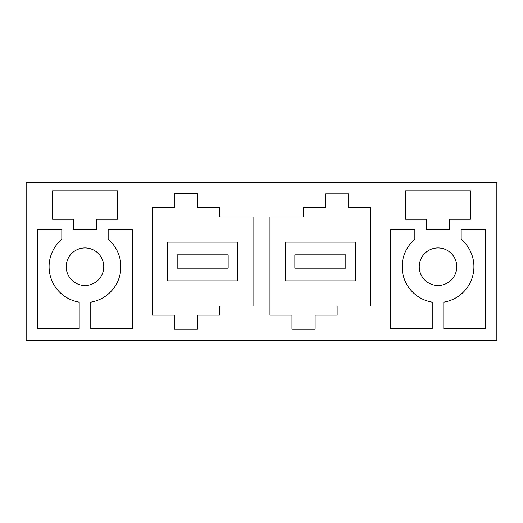 <?xml version="1.0" encoding="UTF-8"?>
<svg xmlns="http://www.w3.org/2000/svg" width="523" height="523" viewBox="0 0 523 523"><rect width="100%" height="100%" fill="white"/><g stroke="black" fill="none" stroke-linecap="round" stroke-linejoin="round"><path stroke-width="0.78" d="M496.85 340.257L26.15 340.257L26.15 182.743L496.85 182.743L496.85 340.257M421.538 257.708A18.776 18.776 0 0 0 429.01 283.191A18.776 18.776 0 0 0 454.487 275.713A18.776 18.776 0 0 0 447.015 250.236A18.776 18.776 0 0 0 421.538 257.708M390.759 328.679L432.22 328.679L432.22 302.144A35.904 35.904 0 0 1 414.85 239.279L414.85 229.649L390.759 229.649L390.759 328.679M461.175 229.649L461.175 239.279A35.904 35.904 0 0 1 443.805 302.144L443.805 328.679L485.266 328.679L485.266 229.649L461.175 229.649M426.428 229.649L426.428 219.222L405.58 219.222L405.58 190.849L470.445 190.849L470.445 219.222L449.597 219.222L449.597 229.649L426.428 229.649M269.953 216.908L269.953 315.127L291.958 315.127L291.958 329.255L315.127 329.255L315.127 315.127L337.132 315.127L337.132 306.092L370.722 306.092L370.722 207.409L348.717 207.409L348.717 193.745L325.548 193.745L325.548 207.409L303.543 207.409L303.543 216.908L269.953 216.908M90.78 302.144A35.904 35.904 0 0 0 108.15 239.279L108.15 229.649L132.241 229.649L132.241 328.679L90.78 328.679L90.78 302.144M37.734 229.649L61.825 229.649L61.825 239.279A35.904 35.904 0 0 0 79.195 302.144L79.195 328.679L37.734 328.679L37.734 229.649M52.555 190.849L52.555 219.222L73.403 219.222L73.403 229.649L96.572 229.649L96.572 219.222L117.42 219.222L117.42 190.849L52.555 190.849M174.283 329.255L197.452 329.255L197.452 315.127L219.457 315.127L219.457 306.092L253.047 306.092L253.047 216.908L219.457 216.908L219.457 207.409L197.452 207.409L197.452 193.281L174.283 193.281L174.283 207.409L152.278 207.409L152.278 315.127L174.283 315.127L174.283 329.255M101.462 275.713A18.776 18.776 0 0 0 93.99 250.236A18.776 18.776 0 0 0 68.513 257.708A18.776 18.776 0 0 0 75.985 283.191A18.776 18.776 0 0 0 101.462 275.713M167.667 242.123L167.667 280.877L237.658 280.877L237.658 242.123L167.667 242.123M285.342 242.123L285.342 280.877L355.333 280.877L355.333 242.123L285.342 242.123M177.179 268.162L177.179 254.838L228.146 254.838L228.146 268.162L177.179 268.162M294.854 268.162L294.854 254.838L345.821 254.838L345.821 268.162L294.854 268.162"/></g></svg>
